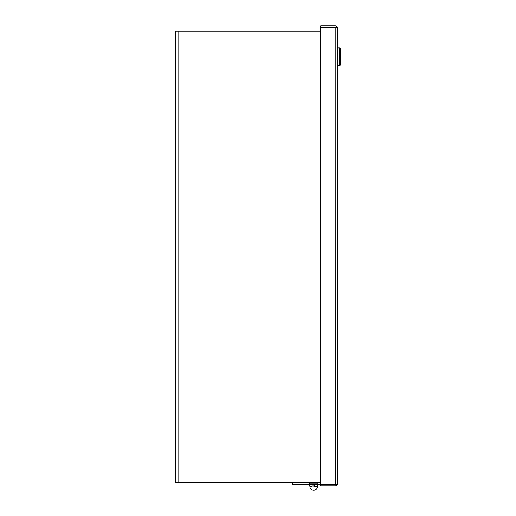 <?xml version="1.0" encoding="UTF-8"?>
<svg xmlns="http://www.w3.org/2000/svg" width="516" height="516" viewBox="0 0 516 516"><rect width="100%" height="100%" fill="white"/><g stroke="black" fill="none" stroke-linecap="round" stroke-linejoin="round"><path stroke-width="0.77" d="M309.942 485.814A3.812 3.812 0 0 0 313.709 490.2A3.812 3.812 0 0 0 317.469 485.788M317.927 484.272L337.483 484.272A2.438 2.438 0 0 1 335.181 485.898L320.694 485.898L320.694 484.272L337.483 484.272L337.619 483.46L337.483 484.272M337.619 28.238L337.483 27.425L320.694 27.425L320.694 25.8L335.181 25.8A2.438 2.438 0 0 1 337.483 27.425L337.619 483.46M337.483 27.425L320.694 27.425L320.694 484.272M335.239 484.272L335.181 27.425M309.465 484.272L292.546 484.272L292.546 482.583M309.477 482.583L309.477 483.034M320.694 482.583L175.627 482.583L175.627 31.147L320.694 31.147M335.993 27.425L331.762 27.425M317.366 482.583A0.561 0.561 0 0 1 317.927 483.144L317.927 484.498A2.032 2.032 0 0 1 316.476 486.446L314.373 486.53L314.373 484.84L313.019 484.84L314.373 484.84M310.026 482.583A0.561 0.561 0 0 0 309.465 483.144L317.927 483.144M311 486.446L311.612 486.53L310.974 486.465A2.032 2.032 0 0 1 309.465 484.498L309.465 483.144M316.495 486.427L314.373 486.53M313.019 486.472L313.019 484.84M337.619 65.732L339.696 65.732L339.696 47.943L337.619 47.943M339.696 65.732L340.373 65.055L340.373 48.62L339.696 47.943M178.065 482.583L178.065 31.147M309.465 484.498L317.927 484.498"/></g></svg>
